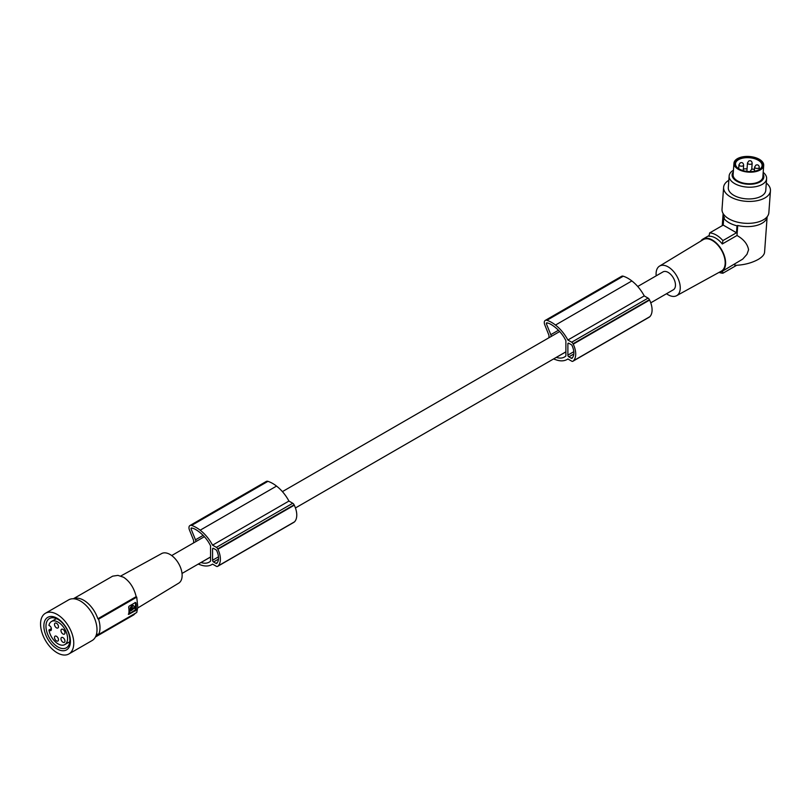 <?xml version="1.0" encoding="UTF-8"?>
<svg xmlns="http://www.w3.org/2000/svg" width="811" height="811" viewBox="0 0 811 811"><rect width="100%" height="100%" fill="white"/><g stroke="black" fill="none" stroke-linecap="round" stroke-linejoin="round"><path stroke-width="1.22" d="M95.485 636.909A22.069 12.743 60 0 0 97.847 634.101L98.577 634.516L136.745 612.487L137.789 607.145L136.745 597.149L98.577 619.178L97.847 618.763A22.069 12.743 -120 0 0 83.715 600.252A22.069 12.743 -120 0 0 73.466 598.771M98.577 619.178A23.012 13.29 60 0 1 98.577 634.516M68.894 653.95L92.14 640.528A23.478 13.554 -120 0 0 97.006 629.782A23.478 13.554 -120 0 0 86.757 606.152A23.478 13.554 -120 0 0 68.661 599.856L45.416 613.278A23.478 13.554 -120 0 0 40.55 624.024A23.478 13.554 -120 0 0 50.799 647.654A23.478 13.554 -120 0 0 68.894 653.95A23.478 13.554 -120 0 0 73.76 643.194A23.478 13.554 -120 0 0 63.511 619.563A23.478 13.554 -120 0 0 45.416 613.278M135.386 602.543L135.974 602.897L135.386 602.543L129.05 606.202L128.675 607.115A23.012 13.29 60 0 1 128.675 614.393L135.143 610.825L128.32 614.191M135.143 602.401L135.974 602.897A23.012 13.29 60 0 1 135.974 610.176L135.386 610.967M73.365 598.761L112.648 576.165L117.95 575.374L123.566 577.25C129.821 581.406 134.018 587.874 136.177 596.632L97.847 618.763M136.745 597.149A93.924 54.225 0 0 0 136.177 596.632M95.445 636.99L133.683 614.92L135.488 613.207M137.728 607.997L178.704 583.16A17.082 9.864 -120 0 0 181.188 569.434A17.082 9.864 -120 0 0 170.057 554.481A17.082 9.864 -120 0 0 161.622 553.578L120.809 575.992M135.619 602.695L135.143 610.825M132 608.554L132.092 609.943L130.997 609.568M131.352 610.592L133.359 608.868L132.558 607.905M133.257 605.503L129.486 609.72M133.359 608.868L135.113 607.855L134.291 607.561M130.297 610.014L131.149 610.369L129.77 611.352A23.012 13.29 60 0 1 129.608 613.207L129.131 610.977L129.882 610.115M130.987 610.277L130.449 609.933M130.429 609.923L131.686 609.973M132.092 609.943L131.666 608.362M129.902 613.39L135.285 609.923A23.012 13.29 60 0 0 135.457 608.068L135.457 608.068M129.131 609.507L130.155 610.095L130.267 607.652L132.021 605.624L133.42 605.564L134.291 606.628L134.028 607.865L132.517 607.885M133.369 608.24L130.155 610.095M637.73 286.486L663.003 271.898A10.33 5.961 60 0 1 670.961 274.665A10.33 5.961 60 0 1 675.472 285.066A10.33 5.961 60 0 1 673.333 289.791L650.757 302.827M656.2 275.831A17.082 9.864 60 0 1 656.089 273.875A17.082 9.864 60 0 1 659.515 266.12A17.082 9.864 60 0 1 672.724 270.56A17.082 9.864 60 0 1 680.247 287.824A17.082 9.864 60 0 1 676.597 295.701A17.082 9.864 60 0 1 666.53 293.724M659.515 266.12L703.137 239.681A18.177 10.492 60 0 1 717.177 244.405A18.177 10.492 60 0 1 725.186 262.764A18.177 10.492 60 0 1 721.303 271.148L676.597 295.701M718.901 272.476A18.785 10.847 -120 0 0 721.719 271.614A18.785 10.847 -120 0 0 725.612 263.017A18.785 10.847 -120 0 0 712.332 240.015A18.785 10.847 -120 0 0 702.934 239.083A18.785 10.847 -120 0 0 700.785 241.1M723.209 225.093L709.635 232.929A22.069 12.743 60 0 1 716.275 235.048A22.069 12.743 60 0 1 722.915 240.593L736.489 232.757L723.209 225.093L723.706 218.149A23.012 12.074 4.2 0 0 736.996 225.823L737.716 225.478L736.996 235.494C743.667 239.286 747.529 244.04 748.583 249.758L746.951 254.34L742.704 259.125L721.719 271.614M723.706 218.149L724.436 217.804A22.069 11.587 -175.8 0 1 723.128 213.546L722.246 225.651M737.716 225.478A22.069 11.587 4.2 0 0 760.759 223.948A22.069 11.587 4.2 0 0 767.145 216.75L764.57 252.272C764.317 254.705 762.178 257.097 758.184 259.459C751.442 263.119 743.657 265.085 734.827 265.359L734.928 264.001M766.304 183.012A23.478 12.327 -175.8 0 1 770.45 190.727L768.858 212.654A23.478 12.327 -175.8 0 1 754.017 222.893A23.478 12.327 -175.8 0 1 728.896 218.828A23.478 12.327 -175.8 0 1 722.023 209.248L723.615 187.321A23.478 12.327 -175.8 0 1 728.825 180.285M770.45 190.727A23.478 12.327 -175.8 0 1 755.609 200.966A23.478 12.327 -175.8 0 1 730.488 196.901A23.478 12.327 -175.8 0 1 723.615 187.321M763.192 172.378A18.785 9.864 -175.8 0 1 766.618 178.633L765.766 190.382A18.785 9.864 -175.8 0 1 760.312 196.688A18.785 9.864 -175.8 0 1 739.541 197.681A18.785 9.864 -175.8 0 1 728.298 187.665L729.15 175.916A18.785 9.864 -175.8 0 1 733.448 170.219M766.618 178.633A18.785 9.864 -175.8 0 1 761.164 184.949A18.785 9.864 -175.8 0 1 740.392 185.942A18.785 9.864 -175.8 0 1 729.15 175.916M763.07 174.051A15.906 8.343 -175.8 0 1 759.228 182.353A15.906 8.343 -175.8 0 1 739.176 182.363A15.906 8.343 -175.8 0 1 733.326 171.891M763.698 165.383L762.857 176.94A14.912 7.826 -175.8 0 1 745.431 183.458A14.912 7.826 -175.8 0 1 733.114 174.781L733.955 163.224A14.912 7.826 -175.8 0 1 751.381 156.716A14.912 7.826 -175.8 0 1 763.698 165.383A14.912 7.826 -175.8 0 1 746.272 171.891A14.912 7.826 -175.8 0 1 733.955 163.224M746.455 171.334A13.807 7.248 4.2 0 0 759.339 169.55A13.807 7.248 4.2 0 0 761.782 162.504A13.807 7.248 4.2 0 0 751.189 157.273A13.807 7.248 4.2 0 0 737.138 159.838A13.807 7.248 4.2 0 0 737.655 167.968A13.807 7.248 4.2 0 0 746.455 171.334M737.838 168.11A13.341 6.995 -175.8 0 1 735.496 163.741A13.341 6.995 -175.8 0 1 751.087 157.912A13.341 6.995 -175.8 0 1 762.097 165.667A13.341 6.995 -175.8 0 1 759.147 169.651L759.309 167.36C758.934 165.15 757.809 164.4 755.933 165.12L754.625 167.015A2.352 1.237 4.2 0 0 756.034 168.272A2.352 1.237 4.2 0 0 758.63 168.151A2.352 1.237 4.2 0 0 759.309 167.36M736.621 265.309L722.915 273.216A22.069 12.743 60 0 1 719.154 272.445M722.297 270.55L722.915 273.216M722.915 240.593L722.297 243.979A18.785 10.847 -120 0 0 715.657 238.089A18.785 10.847 -120 0 0 709.007 236.315L709.635 232.929M736.996 235.494L722.297 243.979M736.489 232.757L736.996 225.823M743.352 169.043A13.341 6.995 -175.8 0 1 747.053 168.82M746.87 171.354A2.352 1.237 4.2 0 0 746.87 171.385L747.489 162.899A2.352 1.237 4.2 0 0 748.888 164.146A2.352 1.237 4.2 0 0 751.483 164.025A2.352 1.237 4.2 0 0 752.172 163.234C751.797 161.024 750.672 160.284 748.786 160.994L747.489 162.899M66.543 649.885A18.785 10.847 -120 0 0 66.543 628.19A18.785 10.847 -120 0 0 47.758 617.343A18.785 10.847 -120 0 0 47.758 639.038A18.785 10.847 -120 0 0 66.543 649.885M66.37 647.807A16.909 9.762 -120 0 0 66.37 628.292A16.909 9.762 -120 0 0 49.471 618.529L49.471 618.529A16.909 9.762 -120 0 0 49.471 638.054A16.909 9.762 -120 0 0 66.37 647.807L66.37 647.807M49.684 630.451A2.352 1.358 -120 0 0 50.86 630.563A2.352 1.358 -120 0 0 51.346 629.488L49.684 630.451L48.934 630.015L51.336 628.626M48.934 630.015A13.341 7.704 60 0 0 58.149 643.924A13.341 7.704 60 0 0 64.819 644.583A13.341 7.704 60 0 0 66.867 633.898A13.341 7.704 60 0 0 58.149 622.149A13.341 7.704 60 0 0 51.478 621.49A13.341 7.704 60 0 0 48.934 625.413L49.684 625.849A2.352 1.358 -120 0 1 51.346 628.728L51.346 629.488M62.964 629.397A2.818 1.622 60 0 1 64.809 631.881A2.818 1.622 60 0 1 64.373 634.131A2.818 1.622 60 0 1 62.964 633.999A2.818 1.622 60 0 1 61.129 631.516A2.818 1.622 60 0 1 61.555 629.255A2.818 1.622 60 0 1 62.964 629.397M62.964 637.639A2.818 1.622 60 0 1 64.809 640.122A2.818 1.622 60 0 1 64.373 642.383A2.818 1.622 60 0 1 62.964 642.241A2.818 1.622 60 0 1 61.129 639.757A2.818 1.622 60 0 1 61.555 637.497A2.818 1.622 60 0 1 62.964 637.639M56.486 623.264A2.818 1.622 60 0 1 58.331 625.747A2.818 1.622 60 0 1 57.895 627.998A2.818 1.622 60 0 1 56.486 627.856A2.818 1.622 60 0 1 54.651 625.382A2.818 1.622 60 0 1 55.077 623.122A2.818 1.622 60 0 1 56.486 623.264M56.486 636.3A2.818 1.622 60 0 1 58.331 638.784A2.818 1.622 60 0 1 57.895 641.035A2.818 1.622 60 0 1 56.486 640.903A2.818 1.622 60 0 1 54.651 638.419A2.818 1.622 60 0 1 55.077 636.159A2.818 1.622 60 0 1 56.486 636.3M293.724 522.396A2.352 1.358 -120 0 0 293.917 522.314A2.352 1.358 -120 0 0 294.089 522.183A19.728 11.384 -120 0 0 294.545 521.808A16.95 9.793 -120 0 0 294.281 505.192A19.728 11.384 -120 0 0 294.089 504.817A2.352 1.358 -120 0 0 292.751 503.256L288.939 501.056A30.058 17.355 -120 0 0 276.835 486.326A30.058 17.355 -120 0 0 276.541 486.093A30.818 17.791 -120 0 0 276.49 486.053A30.818 17.791 -120 0 0 267.934 481.349A4.694 2.707 -120 0 0 266.312 481.44L189.936 525.538A4.694 2.707 -120 0 0 189.439 529.938L193.636 540.41L193.636 542.883M216.79 550.801A1.409 0.811 -120 0 0 215.959 549.797L213.557 548.408A1.409 0.811 -120 0 0 212.857 548.337A1.409 0.811 -120 0 0 212.563 548.986L212.563 560.259A1.409 0.811 -120 0 0 213.557 561.982L215.959 563.371A1.409 0.811 -120 0 0 216.659 563.442A1.409 0.811 -120 0 0 216.79 563.331A17.396 10.046 -120 0 0 217.541 562.236A12.54 7.238 -120 0 0 217.541 552.757A17.396 10.046 -120 0 0 216.79 550.801M200.996 562.499A34.255 19.778 -120 0 0 201.047 562.52A22.485 12.986 -120 0 0 209.126 562.165A22.485 12.986 -120 0 0 210.272 561.364A1.409 0.811 -120 0 0 210.292 561.344A1.409 0.811 -120 0 0 210.566 560.888L210.566 546.452A1.146 0.659 -120 0 0 210.566 546.239L210.566 545.915A1.146 0.659 -120 0 0 210.323 545.337A28.547 16.484 -120 0 0 208.62 542.265A25.709 14.841 -120 0 0 201.047 533.456A34.255 19.778 -120 0 0 199.455 532.138A34.255 19.778 -120 0 0 195.816 529.624A17.801 10.279 -120 0 0 192.744 528.265A14.608 8.434 -120 0 0 191.487 527.941A1.176 0.679 -120 0 0 191.295 527.971L191.001 528.752L195.471 539.812A4.694 2.707 60 0 1 195.927 541.566M198.229 564.091A22.424 12.946 -120 0 0 198.766 564.304A22.424 12.946 -120 0 0 200.165 564.75A30.058 17.355 -120 0 0 200.459 564.861A30.058 17.355 -120 0 0 211.793 564.598A30.058 17.355 -120 0 0 212.573 564.101L216.375 566.291A2.352 1.358 -120 0 0 217.541 566.413A2.352 1.358 -120 0 0 217.713 566.281A19.728 11.384 -120 0 0 218.169 565.906A16.95 9.793 -120 0 0 217.906 549.28A19.728 11.384 -120 0 0 217.713 548.905A2.352 1.358 -120 0 0 216.375 547.354L212.563 545.154A30.058 17.355 -120 0 0 200.459 530.414A30.058 17.355 -120 0 0 200.165 530.191A30.818 17.791 -120 0 0 200.114 530.151A30.818 17.791 -120 0 0 191.558 525.437A4.694 2.707 -120 0 0 189.936 525.538M210.566 557.025L201.047 562.52M192.156 528.083L191.001 528.752M294.089 522.183L217.713 566.281M294.545 521.808L218.169 565.906M294.281 505.192L217.906 549.28M294.089 504.817L217.713 548.905M288.939 501.056L212.563 545.154M276.541 486.093L200.165 530.191M649.043 317.253A2.352 1.358 -120 0 0 649.236 317.172A2.352 1.358 -120 0 0 649.408 317.05A19.728 11.384 -120 0 0 649.864 316.665A16.95 9.793 -120 0 0 649.601 300.05A19.728 11.384 -120 0 0 649.408 299.675A2.352 1.358 -120 0 0 648.06 298.113L644.248 295.914A30.058 17.355 -120 0 0 632.154 281.184A30.058 17.355 -120 0 0 631.86 280.951A30.818 17.791 -120 0 0 631.81 280.91A30.818 17.791 -120 0 0 623.253 276.206A4.694 2.707 -120 0 0 621.631 276.298L545.256 320.396A4.694 2.707 -120 0 0 544.759 324.795L548.956 335.267L548.956 337.741M572.11 345.658A1.409 0.811 -120 0 0 571.268 344.655L568.876 343.276A1.409 0.811 -120 0 0 568.176 343.205A1.409 0.811 -120 0 0 567.882 343.844L567.882 355.117A1.409 0.811 -120 0 0 568.876 356.85L571.268 358.229A1.409 0.811 -120 0 0 571.978 358.3A1.409 0.811 -120 0 0 572.11 358.188A17.396 10.046 -120 0 0 572.86 357.093A12.54 7.238 -120 0 0 572.86 347.625A17.396 10.046 -120 0 0 572.11 345.658M556.305 357.357A34.255 19.778 -120 0 0 556.366 357.377A22.485 12.986 -120 0 0 564.446 357.033A22.485 12.986 -120 0 0 565.581 356.222A1.409 0.811 -120 0 0 565.612 356.201A1.409 0.811 -120 0 0 565.885 355.755L565.885 341.319A1.146 0.659 -120 0 0 565.885 341.096L565.885 340.772A1.146 0.659 -120 0 0 565.642 340.194A28.547 16.484 -120 0 0 563.939 337.133A25.709 14.841 -120 0 0 556.366 328.313A34.255 19.778 -120 0 0 554.765 326.995A34.255 19.778 -120 0 0 551.125 324.481A17.801 10.279 -120 0 0 548.054 323.123A14.608 8.434 -120 0 0 546.807 322.798A1.176 0.679 -120 0 0 546.614 322.829L546.32 323.609L550.791 334.669A4.694 2.707 60 0 1 551.247 336.423M553.548 358.949A22.424 12.946 -120 0 0 554.085 359.161A22.424 12.946 -120 0 0 555.484 359.608A30.058 17.355 -120 0 0 555.778 359.719A30.058 17.355 -120 0 0 567.112 359.455A30.058 17.355 -120 0 0 567.882 358.959L571.684 361.148A2.352 1.358 -120 0 0 572.86 361.27A2.352 1.358 -120 0 0 573.032 361.138A19.728 11.384 -120 0 0 573.489 360.763A16.95 9.793 -120 0 0 573.225 344.148A19.728 11.384 -120 0 0 573.032 343.773A2.352 1.358 -120 0 0 571.684 342.212L567.872 340.012A30.058 17.355 -120 0 0 555.768 325.272A30.058 17.355 -120 0 0 555.484 325.049A30.818 17.791 -120 0 0 555.434 325.008A30.818 17.791 -120 0 0 546.878 320.304A4.694 2.707 -120 0 0 545.256 320.396M547.466 322.95L546.32 323.609M565.885 351.883L556.366 357.377M649.408 317.05L573.032 361.138M649.864 316.665L573.489 360.763M649.601 300.05L573.225 344.148M649.408 299.675L573.032 343.773M644.248 295.914L567.872 340.012M631.86 280.951L555.484 325.049M130.145 610.724L129.486 610.338M129.77 611.352L129.131 610.977M742.957 165.9A2.352 1.237 4.2 0 0 743.646 165.109C743.271 162.899 742.146 162.149 740.261 162.869L738.963 164.775A2.352 1.237 4.2 0 0 740.362 166.022A2.352 1.237 4.2 0 0 742.957 165.9M213.557 548.408L212.563 548.986M218.483 556.843L212.563 560.259M218.494 559.134L213.557 561.982M217.348 562.57L215.959 563.371M195.471 539.812L203.135 535.392M292.751 503.256L216.375 547.354M267.934 481.349L191.558 525.437M568.876 343.276L567.882 343.844M573.803 351.7L567.882 355.117M573.813 353.991L568.876 356.85M572.657 357.428L571.268 358.229M550.791 334.669L558.455 330.249M648.06 298.113L571.684 342.212M623.253 276.206L546.878 320.304M135.356 607.834L134.697 607.449M133.551 605.624L133.024 605.33M129.902 610.125L129.233 609.74M182.029 573.448L210.566 556.964M295.437 507.97L565.885 351.832M709.159 235.494L702.934 239.083M754.929 171.628C754.554 169.418 753.429 168.668 751.554 169.387L750.246 171.293M743.241 170.645L743.646 165.109M751.726 169.317L752.172 163.234M754.402 169.996L754.625 167.015M738.679 168.678L738.963 164.775M171.699 555.555L204.372 536.689M282.41 491.628L559.681 331.547M64.819 644.583L69.787 641.724M51.478 621.49L56.446 618.621M293.917 522.314L217.541 566.413M212.614 564.121L211.793 564.598M649.236 317.172L572.86 361.27M567.933 358.979L567.112 359.455"/></g></svg>

